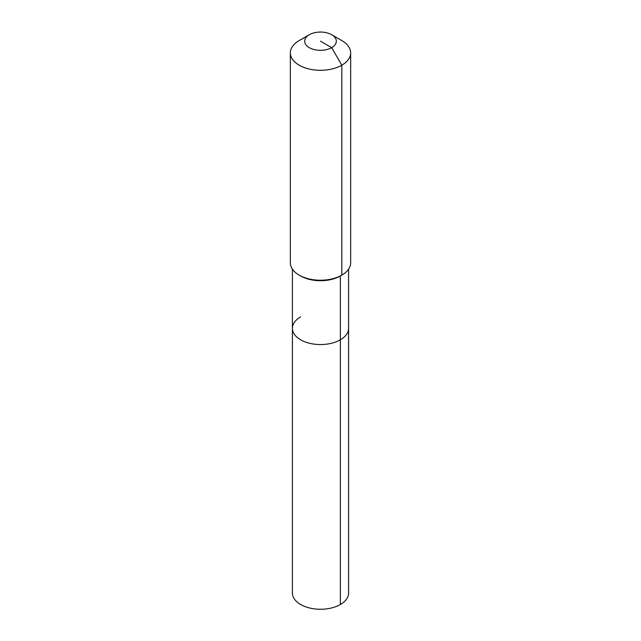 <?xml version="1.0" encoding="UTF-8"?>
<svg xmlns="http://www.w3.org/2000/svg" width="641" height="641" viewBox="0 0 641 641"><rect width="100%" height="100%" fill="white"/><g stroke="black" fill="none" stroke-linecap="round" stroke-linejoin="round"><path stroke-width="0.96" d="M348.584 269.156L348.584 593.045A28.084 16.217 180 0 1 340.363 604.511A28.084 16.217 180 0 1 309.755 608.029A28.084 16.217 180 0 1 292.416 593.045L292.416 328.336A28.084 16.217 180 0 1 300.637 316.87M331.693 34.726A15.833 9.142 180 0 1 331.693 47.658A15.833 9.142 180 0 1 309.307 47.658A15.833 9.142 180 0 1 309.307 34.726A15.833 9.142 180 0 1 331.693 34.726L341.829 40.575A30.159 17.411 180 0 1 350.659 52.891L350.659 262.81A30.159 17.411 180 0 1 341.829 275.125L340.363 275.967L340.363 339.802A28.084 16.217 180 0 0 348.584 328.336A28.084 16.217 180 0 1 340.363 339.802A28.084 16.217 180 0 1 309.755 343.32A28.084 16.217 180 0 1 292.416 328.336A28.084 16.217 180 0 0 309.755 343.32A28.084 16.217 180 0 0 340.363 339.802L340.363 604.511M350.659 52.891A30.159 17.411 180 0 1 341.821 65.198L341.821 275.125A30.159 17.411 180 0 1 341.821 275.125L340.363 275.967A28.084 16.217 180 0 1 300.637 275.967L299.171 275.125A30.159 17.411 180 0 1 290.341 262.81L290.341 52.891A30.159 17.411 180 0 1 299.171 40.575A30.159 17.411 180 0 1 299.179 40.575L309.307 34.726L299.171 40.575M340.363 275.967L341.829 275.125A30.159 17.411 180 0 1 299.171 275.125M320.5 41.192L331.693 47.658L341.821 65.198A30.159 17.411 180 0 1 308.962 68.972A30.159 17.411 180 0 1 290.341 52.891M292.416 269.156L292.416 328.336"/></g></svg>
